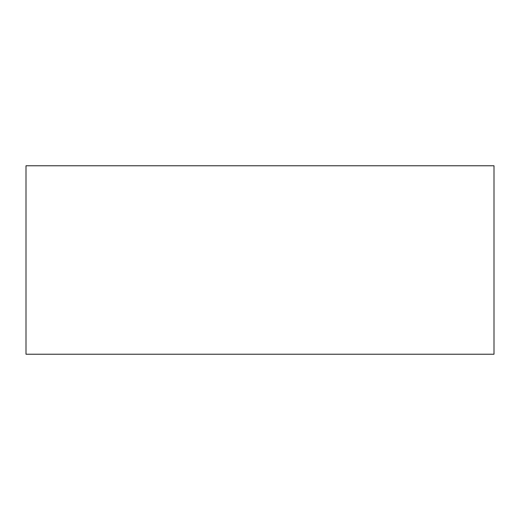 <?xml version="1.0" encoding="UTF-8"?>
<svg xmlns="http://www.w3.org/2000/svg" width="520" height="520" viewBox="0 0 520 520"><rect width="100%" height="100%" fill="white"/><g stroke="black" fill="none" stroke-linecap="round" stroke-linejoin="round"><path stroke-width="0.78" d="M494 354.231L26 354.231L26 165.769L494 165.769L494 354.231"/></g></svg>
